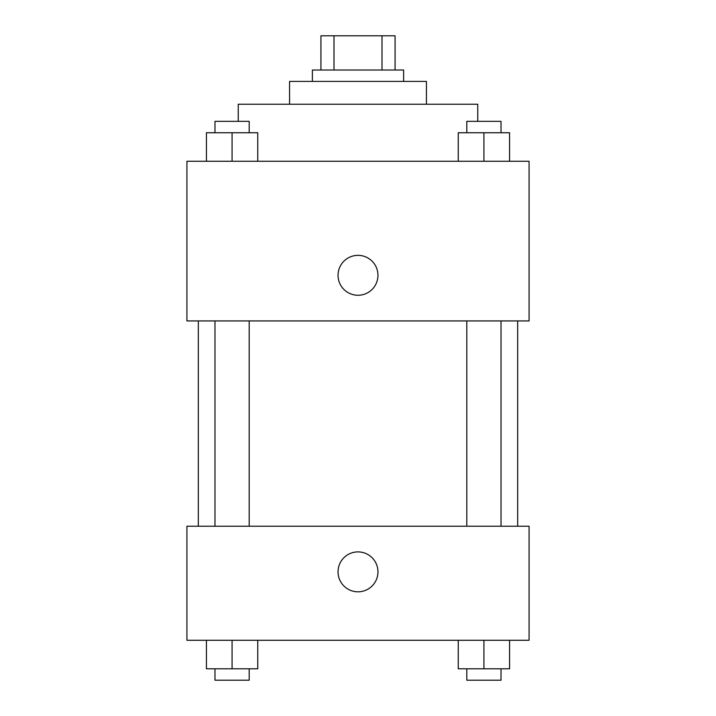 <?xml version="1.0" encoding="UTF-8"?>
<svg xmlns="http://www.w3.org/2000/svg" width="716" height="716" viewBox="0 0 716 716"><rect width="100%" height="100%" fill="white"/><g stroke="black" fill="none" stroke-linecap="round" stroke-linejoin="round"><path stroke-width="1.07" d="M333.996 70.016L333.996 35.8L320.929 35.8L320.929 70.016L320.929 35.8M333.996 35.8L395.071 35.8L395.071 70.016M382.004 70.016L382.004 35.8M312.382 81.418L312.382 70.016L403.618 70.016L403.618 81.418M289.568 104.232L289.568 81.418L426.432 81.418L426.432 104.232M238.24 121.344L238.24 104.232L477.76 104.232L477.76 121.344M186.921 161.261L529.079 161.261L529.079 320.929L186.921 320.929L186.921 161.261M338.041 275.311A19.959 19.959 0 0 1 367.979 258.029A19.959 19.959 0 0 1 367.979 292.593A19.959 19.959 0 0 1 338.041 275.311M186.921 526.224L529.079 526.224L529.079 640.283L186.921 640.283L186.921 526.224M358 591.81A19.959 19.959 0 0 1 340.718 561.872A19.959 19.959 0 0 1 375.282 561.872A19.959 19.959 0 0 1 358 591.81M458.249 640.283L458.249 668.798L509.577 668.798L509.577 640.283L509.577 668.798M483.918 668.798L483.918 640.283M501.021 668.798L501.021 680.2L466.805 680.2L466.805 668.798M206.423 640.283L206.423 668.798L257.751 668.798L257.751 640.283L257.751 668.798M232.082 668.798L232.082 640.283M249.195 668.798L249.195 680.2L214.979 680.2L214.979 668.798M458.249 161.261L458.249 132.746L509.577 132.746L509.577 161.261L509.577 132.746M483.918 161.261L483.918 132.746M501.021 132.746L501.021 121.344L466.805 121.344L466.805 132.746M206.423 161.261L206.423 132.746L257.751 132.746L257.751 161.261L257.751 132.746M232.082 161.261L232.082 132.746M249.195 132.746L249.195 121.344L214.979 121.344L214.979 132.746M517.677 526.224L517.677 320.929M198.323 526.224L198.323 320.929M466.805 320.929L466.805 526.224M501.021 320.929L501.021 526.224M249.195 526.224L249.195 320.929M214.979 526.224L214.979 320.929"/></g></svg>
